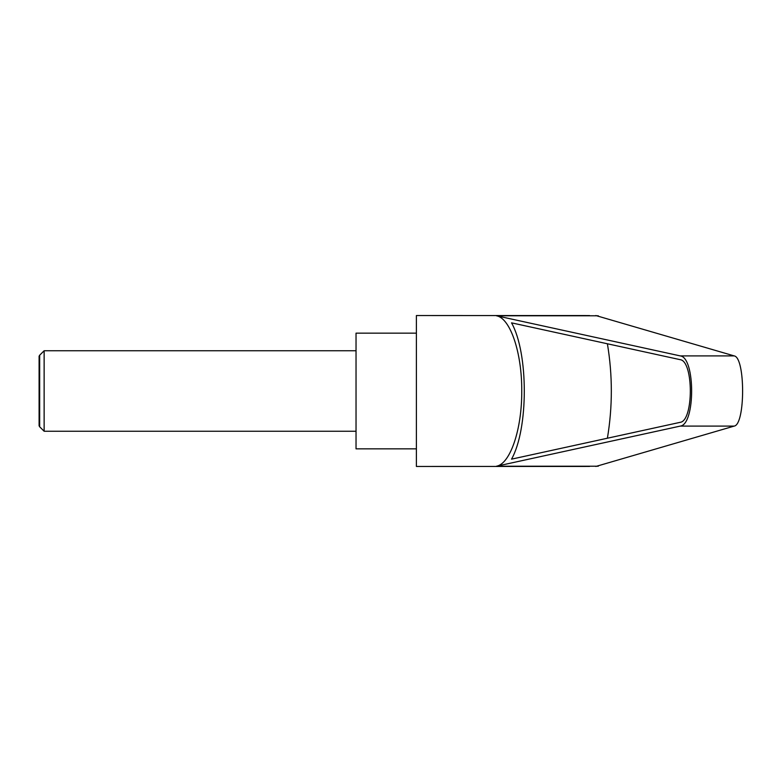 <?xml version="1.0" encoding="UTF-8"?>
<svg xmlns="http://www.w3.org/2000/svg" width="782" height="782" viewBox="0 0 782 782"><rect width="100%" height="100%" fill="white"/><g stroke="black" fill="none" stroke-linecap="round" stroke-linejoin="round"><path stroke-width="1.17" d="M39.667 426.786L39.1 425.799L39.1 356.201L39.667 355.214L39.667 426.786L44.134 431.244L44.134 350.756L356.035 350.756M589.599 315.566L416.395 315.537L416.395 466.463L589.599 466.434M595.835 315.537L734.171 355.898C745.422 357.384 745.422 424.616 734.171 426.102L595.835 466.463M496.462 315.781L680.232 355.898C695.442 357.384 695.442 424.616 680.232 426.102L496.462 466.219C510.323 463.892 522.005 429.162 521.75 391C522.005 352.838 510.323 318.108 496.462 315.781L598.289 315.781M416.395 333.152L356.035 333.152L356.035 448.848L416.395 448.848M680.125 359.661C693.712 360.981 693.712 421.019 680.125 422.339L511.536 459.151C528.544 428.907 528.544 353.093 511.536 322.849L680.125 359.661M607.399 343.777C612.638 375.262 612.638 406.738 607.399 438.223M496.462 466.219L598.289 466.219M680.232 355.898L734.171 355.898M680.232 426.102L734.171 426.102M39.667 355.214L44.134 350.756M44.134 431.244L356.035 431.244"/></g></svg>
